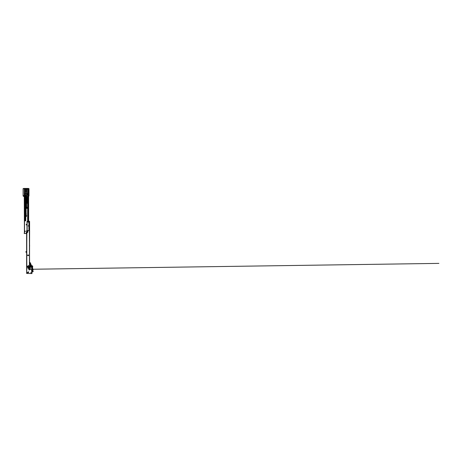 <?xml version="1.0" encoding="UTF-8"?>
<svg xmlns="http://www.w3.org/2000/svg" width="462" height="462" viewBox="0 0 462 462"><rect width="100%" height="100%" fill="white"/><g stroke="black" fill="none" stroke-linecap="round" stroke-linejoin="round"><path stroke-width="0.69" d="M26.143 197.655L25.884 198.279L25.681 197.857M26.6 207.45L27.119 207.426L26.825 208.016L26.571 207.219L27.073 207.219L26.577 207.219M25.41 219.785L25.162 220.576L24.908 219.785L25.393 219.785L25.393 219.046L24.983 218.994L25.728 219.219L25.728 208.35L26.836 208.408L27.119 207.478L26.836 208.327L25.78 208.466L25.78 220.518A0.341 0.341 0 0 1 25.445 220.859L24.879 220.859L25.445 220.859A0.341 0.341 0 0 0 25.78 220.518L25.728 220.068L25.393 220.495L25.393 219.219L25.78 219.669M25.364 193.509L25.364 189.166L24.232 188.941L24.434 233.535M28.644 188.941L28.644 221.31L28.644 188.941L26.721 189.166L26.721 193.509M25.364 195.149L25.364 195.507L26.721 195.507L26.721 195.149M24.55 220.605L24.515 230.648L25.341 231.214L24.515 231.214M24.515 231.329L25.341 231.214M25.341 231.329L24.515 231.895M26.611 231.271L26.155 233.535L24.55 233.535L24.55 231.895M27.004 224.313L26.27 224.313L26.38 224.988L27.004 224.879M27.628 221.31L27.628 206.71L28.228 206.71L28.228 206.26L27.628 206.26L27.628 188.941M24.515 233.379L24.515 193.174M24.232 189.507L24.232 188.987M24.232 233.489L24.232 232.969M24.434 189.507L24.434 232.969M27.887 206.71L27.887 206.26M25.681 197.488L26.138 197.488M26.946 224.313L26.946 224.879M26.929 203.315L26.629 203.315L26.929 203.315M25.78 208.466L26.519 208.35L26.519 196.333A0.398 0.398 0 0 0 26.27 195.963A1.219 1.219 0 0 0 24.596 197.089L24.596 219.727L25.335 218.936M25.728 198.169L26.143 198.504L26.143 196.979L25.681 196.979L25.681 198.504L26.086 198.62L25.624 198.504L25.624 196.979L26.201 196.979L26.086 198.62M24.931 219.785L24.931 219.219L24.538 219.219L24.538 220.068L24.538 197.089A1.271 1.271 0 0 1 26.294 195.911A0.45 0.45 0 0 1 26.577 196.333L26.629 208.408M24.879 220.801L24.879 220.859A0.341 0.341 0 0 1 24.538 220.518L24.538 220.068L24.879 220.801L25.728 220.518M25.78 220.068L25.728 219.219L25.78 220.068M27.027 197.089L27.085 197.089A1.271 1.271 0 0 0 26.294 195.911L26.64 196.125A1.271 1.271 0 0 0 26.294 195.911L26.64 196.125A1.271 1.271 0 0 1 27.085 197.089L27.027 203.315L27.027 197.089A1.219 1.219 0 0 0 26.605 196.171A0.508 0.508 0 0 1 26.629 196.333L26.629 203.257L27.027 203.315M27.119 207.426L27.177 208.067A0.341 0.341 0 0 1 26.836 208.408L26.836 208.35M26.836 208.327L27.039 207.502M26.577 208.327L26.992 207.854M24.873 219.046L25.017 220.495M24.942 220.045L24.538 219.669M25.45 220.495L24.983 220.374M25.375 220.045L25.393 219.669M24.931 219.669L24.983 220.611M26.629 208.275L26.623 207.594M25.739 208.067L26.143 208.01L26.143 198.96L25.739 198.903L25.681 208.01L26.143 208.01M24.983 218.428L25.393 218.37L25.393 196.979A0.52 0.52 0 0 1 26.068 196.483L26.109 196.258A0.884 0.884 0 0 0 24.931 197.089L24.931 218.37L25.393 218.37M25.849 213.675L26.27 213.733L26.213 214.732L25.791 214.674L25.849 213.675L25.849 214.674L26.213 214.674L26.213 213.733L25.849 213.675M25.78 216.014L26.178 215.327L25.797 215.107A0.907 0.907 0 0 1 25.826 215.13L25.78 215.517M25.78 215.061L26.617 215.592A3.199 3.199 0 0 1 26.351 216.557L26.322 216.539A3.17 3.17 0 0 0 26.582 215.592L26.207 215.344L25.78 216.083M26.542 215.511L26.617 215.592A3.199 3.199 0 0 1 26.351 216.557L26.294 216.539M28.286 221.31L28.453 221.875L28.286 221.31M29.597 230.59L29.597 221.31L28.453 221.31M27.004 230.59L27.004 221.31L27.772 221.31L28.003 222.216L28.453 221.875M28.835 226.12L28.835 225.67L28.378 225.67L28.378 226.12L28.835 226.12M29.094 221.31L29.094 230.59L29.1 221.31M29.216 221.31L29.216 230.59L29.216 221.31M28.378 225.895L28.835 225.895M28.315 266.187L28.315 265.592L28.598 266.187L29.337 266.187L28.604 266.187L28.453 265.442L28.303 266.187L26.894 266.187L28.315 266.187L28.315 265.592M28.69 267.434L28.217 267.094L29.395 267.094L28.015 267.094M27.114 231.554L27.691 231.554L27.691 232.438L27.212 232.692L26.888 231.554L26.611 267.036L26.611 230.59L29.62 230.59L29.447 267.036M26.94 266.187L26.94 266.51L28.113 266.51L28.113 266.978L29.291 266.978L29.291 266.187M26.94 266.51L26.825 267.094M29.62 267.036L28.113 266.978M28.771 267.094L29.562 267.094M29.372 266.187L29.337 267.065M29.62 266.187L29.337 230.59M28.569 255.041L27.662 255.041L27.662 255.607L28.569 255.607L28.569 255.041M29.62 246.096L29.62 245.53L29.62 246.096M29.62 231.554L29.62 230.988L29.62 231.554M25.936 252.137L25.936 251.721A0.341 0.341 0 0 1 25.999 251.657A0.907 0.907 0 0 1 26.611 251.478A0.907 0.907 0 0 0 25.999 251.657A0.341 0.341 0 0 0 25.999 252.2A0.907 0.907 0 0 0 26.611 252.379A0.907 0.907 0 0 1 25.999 252.2A0.341 0.341 0 0 0 25.999 252.2L26.016 252.171A0.306 0.306 0 0 1 26.016 251.686A0.872 0.872 0 0 1 26.611 251.513M26.611 251.594A0.791 0.791 0 0 0 26.068 251.744L26.068 252.108A0.791 0.791 0 0 0 26.611 252.264M27.916 231.497L27.974 230.821L27.056 230.59L26.888 231.497L27.691 231.554M31.081 269.04A0.364 0.364 0 0 1 30.717 269.404A0.364 0.364 0 0 1 30.353 269.04A0.364 0.364 0 0 1 30.717 268.676A0.364 0.364 0 0 1 31.081 269.04M30.735 269.265L28.713 269.3M31.543 269.259L30.815 269.103M28.702 268.133A0.364 0.364 0 0 1 28.338 268.497A0.364 0.364 0 0 1 27.98 268.133A0.364 0.364 0 0 1 28.338 267.775A0.364 0.364 0 0 1 28.702 268.133M28.702 272.21A0.364 0.364 0 0 1 28.338 272.574A0.364 0.364 0 0 1 27.98 272.21A0.364 0.364 0 0 1 28.338 271.847A0.364 0.364 0 0 1 28.702 272.21M28.546 272.309L28.09 272.176L28.373 271.962L28.396 272.314M29.245 270.085L29.245 269.577L29.245 270.085M31.058 272.915L31.058 272.407L31.058 272.915M27.437 272.915L27.437 272.407L27.437 272.915M31.965 273.435L31.965 272.343A1.132 1.132 0 0 0 31.832 271.818A2.264 2.264 0 0 1 31.832 269.727A1.132 1.132 0 0 0 31.965 269.202L31.734 267.151L30.244 267.515L26.871 267.151L26.64 273.435L31.965 273.568L26.64 273.435M29.222 268.849L29.222 267.66L29.62 267.602L29.678 268.849L29.222 268.849M28.713 267.284L30.07 267.284M28.136 268.024L28.459 267.914L28.563 268.255L28.09 268.093L28.39 268.243M27.674 272.661L27.194 272.661L27.674 272.661M31.295 272.661L30.821 272.661L31.295 272.661M29.008 269.831L29.481 269.831L29.008 269.831M29.62 264.651L29.741 265.228A0.341 0.341 0 0 0 29.62 264.997M30.382 267.151L29.62 264.559M31.451 267.151L31.341 266.805A3.396 3.396 0 0 0 31.197 265.829A2.039 2.039 0 0 0 30.538 264.841A3.396 3.396 0 0 0 29.903 264.426L29.949 264.749A3.136 3.136 0 0 1 30.371 265.044A1.779 1.779 0 0 1 30.948 265.904A3.136 3.136 0 0 1 31.081 266.805L31.069 266.562M30.244 267.515L30.296 267.151L31.791 267.151L31.97 267.891M26.825 267.14L28.015 267.14L26.992 266.84L26.64 267.209L26.64 273.238M31.953 272.222A0.907 0.907 0 0 1 31.965 272.314L31.965 273.238M29.62 267.758L29.626 268.058M29.585 268.792L29.62 267.798M29.62 267.862L29.279 268.07L29.273 267.729L29.314 268.792M29.279 268.751L29.585 267.989L29.718 268.549M30.013 267.151L29.909 266.187L29.655 267.151M29.222 268.792L29.678 268.792M29.678 267.729L29.222 267.729M31.936 271.431L31.687 270.068L31.936 271.431A0.508 0.508 0 0 0 32.484 271.847L32.767 271.818A0.45 0.45 0 0 0 33.068 271.073A0.964 0.964 0 0 1 33.05 269.837A0.566 0.566 0 0 0 32.975 269.046A0.907 0.907 0 0 1 32.681 268.578A3.442 3.442 0 0 1 32.704 266.747A0.791 0.791 0 0 0 32.057 265.742L31.976 265.731A0.907 0.907 -81.8 0 1 31.254 265.142L30.815 263.935A0.964 0.964 152.6 0 0 30.763 263.819L30.065 262.468L29.62 262.739M31.965 268.786L31.965 268.474M31.809 269.773L32.103 271.402A0.341 0.341 0 0 0 32.467 271.679L32.941 271.182A1.132 1.132 0 0 1 32.923 269.733A0.398 0.398 0 0 0 32.808 269.138A1.299 1.299 0 0 1 32.577 268.849L31.965 268.959M31.895 265.887A1.074 1.074 0 0 1 31.093 265.2A1.074 1.074 0 0 0 31.999 265.904L31.185 265.783M30.89 265.742L29.949 265.604L30.556 266.152L30.556 267.151M29.62 263.802L29.787 264.431M30.602 263.877A1.19 1.19 152.6 0 1 30.665 264.016L31.093 265.2L30.665 264.016A1.19 1.19 152.6 0 0 30.602 263.877L29.822 262.768L29.787 263.785M31.999 265.904A0.624 0.624 0 0 1 32.531 266.695A3.621 3.621 0 0 0 32.386 267.804L32.144 267.891M31.965 268.41L32.519 268.688A3.621 3.621 0 0 1 32.398 267.983L32.155 268.064M32.513 266.291L31.965 267.775M32.196 268.526L32.138 267.862M29.793 263.842L30.226 264.611M30.255 264.945L29.909 265.194M29.811 264.691L29.77 265.511M31.376 265.812L31.295 266.256M31.566 267.151L32.421 266.135M32.236 269.86L32.606 269.877L32.184 269.952L32.063 269.282L32.606 269.877L32.184 269.952L32.155 269.271M29.932 265.431L30.804 265.558M30.042 264.501L29.811 264.01M32.184 269.952L32.577 269.86M32.063 269.282L32.207 269.929M29.279 268.462L29.62 268.214M29.585 267.735L29.279 267.885M29.314 268.653L29.62 268.618L29.279 268.231M29.239 268.012L29.643 268.064M29.62 267.856L29.279 267.845M29.62 268.757L29.314 268.745L29.62 268.763M29.279 268.578L29.585 268.543L29.279 268.572M29.279 268.347L29.585 268.295L29.279 268.33M28.24 268.428A0.312 0.312 0 0 0 28.632 268.237A0.312 0.312 0 0 0 28.442 267.839A0.312 0.312 0 0 0 28.043 268.035A0.312 0.312 0 0 0 28.24 268.428M30.792 269.346A0.312 0.312 0 0 0 31.018 268.965A0.312 0.312 0 0 0 30.642 268.74A0.312 0.312 0 0 0 30.417 269.115A0.312 0.312 0 0 0 30.792 269.346M28.251 272.511A0.312 0.312 0 0 0 28.638 272.303A0.312 0.312 0 0 0 28.43 271.91A0.312 0.312 0 0 0 28.043 272.118A0.312 0.312 0 0 0 28.251 272.511M28.315 272.395L28.286 272.106M28.419 188.6L23.666 188.6M28.419 188.432L23.666 188.432M25.081 193.509L25.589 193.509L25.589 193.959L25.589 193.208L26.721 193.208M25.081 193.566L25.589 193.566M25.589 193.514L27.119 193.618L27.004 195.149L26.496 195.149L26.496 194.698L25.081 195.149L24.965 193.676M26.496 193.566L26.496 193.942L27.119 193.959L26.496 193.959L26.496 193.514L27.004 193.509M27.004 195.149L26.496 195.091M25.589 195.143L26.496 195.143L26.496 195.449L25.081 195.149M24.965 193.942L25.589 193.959L24.965 193.942M26.247 188.946L25.837 188.946L26.016 192.209L26.467 191.799L26.016 192.256L25.618 191.799L25.676 188.658A0.341 0.341 0 0 0 26.016 188.998L26.247 188.946A0.341 0.341 0 0 0 26.409 188.658L25.676 188.658L25.837 188.998M26.016 192.256L25.676 191.799L25.676 188.998M26.247 188.998L26.409 191.799A0.341 0.295 -0 0 1 26.068 192.094L26.016 192.094A0.341 0.295 -0 0 1 25.676 191.799L25.618 191.799M26.496 193.514L26.496 193.208L25.364 193.208M25.364 195.449L26.721 195.449M26.016 188.6L26.467 188.6L26.409 188.998L26.409 188.658A0.341 0.341 0 0 1 26.068 188.998L26.068 192.256M24.232 196.131L23.666 196.015L23.833 195.547L24.186 195.749A1.132 1.132 0 0 0 24.232 195.773M24.232 196.356L23.666 196.356A0.566 0.566 0 0 1 23.1 195.79L23.1 188.6M28.644 196.31A0.566 0.566 0 0 0 28.985 195.79L28.985 188.6M24.232 190.13L24.232 190.696M23.1 188.773L25.618 188.6L26.016 188.998M24.55 188.941L24.55 196.922M28.326 188.941L28.326 221.31M28.326 221.875L28.326 222.193M24.44 188.975L24.44 233.501M24.515 196.142L24.515 196.795M24.515 197.724L24.515 204.042M24.515 207.005L24.515 207.663M24.515 208.587L24.515 214.905M24.515 217.873L24.515 218.526M24.515 219.456L24.515 225.774M24.515 227.72L24.515 229.395M28.032 206.71L28.032 206.26M25.381 220.01L24.936 220.01M26.109 197.713L25.681 197.713M24.873 218.37L24.873 197.089A0.941 0.941 0 0 1 26.126 196.206L26.051 196.535A0.462 0.462 0 0 0 25.45 196.979L25.45 218.37M25.624 208.01L25.624 198.96L26.086 198.903M26.201 208.01L26.086 198.845L26.461 198.845M26.097 198.504L26.097 197.915M24.596 197.089L24.538 197.089A1.271 1.271 0 0 1 26.294 195.911A0.45 0.45 0 0 1 26.577 196.333L26.519 196.333M27.119 208.067L27.177 208.067A0.341 0.341 0 0 1 26.836 208.408M26.201 196.979L25.624 196.979M24.879 220.859A0.341 0.341 0 0 1 24.538 220.518L24.596 220.518M27.143 221.31L27.143 230.59M28.91 221.31L28.91 230.59M29.187 221.31L29.187 230.59M28.118 267.036L28.771 267.036M26.657 267.019L26.646 230.59M26.854 266.187L26.854 266.591M29.58 230.59L29.533 267.094M26.796 230.59L26.796 266.187M29.435 230.59L29.435 266.187M28.471 255.607L28.471 255.041M28.344 255.041L28.344 255.607M28.246 255.607L28.246 255.041M27.98 255.041L27.98 255.607M27.882 255.607L27.882 255.041M27.76 255.607L27.76 255.041M26.611 252.344A0.872 0.872 0 0 1 26.016 252.171M25.936 251.721A0.341 0.341 0 0 1 25.999 251.657A0.907 0.907 0 0 1 26.496 251.478A0.907 0.907 0 0 0 25.999 251.657A0.341 0.341 0 0 0 25.993 252.194L25.993 252.194M27.691 231.78L27.114 231.78M32.571 269.825L32.265 269.883M29.279 268.243L29.62 268.243M29.62 268.647L29.279 268.647M29.62 268.434L29.279 268.434M29.62 267.891L29.314 268.012M29.62 267.735L29.279 267.735M24.965 194.716L25.589 194.716L24.965 194.698M25.676 191.799L26.409 191.799M26.496 193.676L25.589 193.676M26.068 188.6L26.068 188.998M28.985 188.773L26.467 188.773L26.467 191.799M26.12 213.675L26.12 208.408M25.895 213.675L25.895 208.408M31.959 269.254L32.929 269.236M33.125 269.236L438.9 263.386L31.716 269.259M29.585 268.035L29.279 268.07"/></g></svg>
